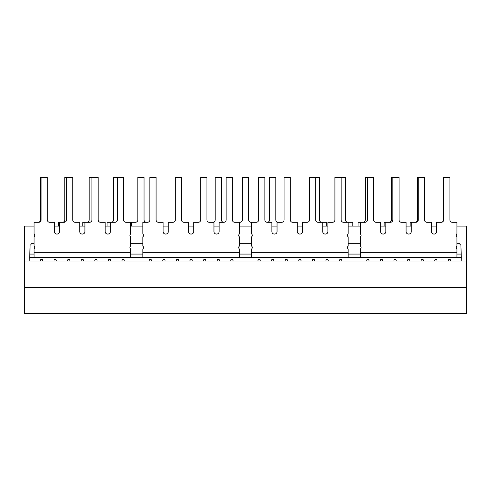 <?xml version="1.0" encoding="UTF-8"?>
<svg xmlns="http://www.w3.org/2000/svg" width="491" height="491" viewBox="0 0 491 491"><rect width="100%" height="100%" fill="white"/><g stroke="black" fill="none" stroke-linecap="round" stroke-linejoin="round"><path stroke-width="0.74" d="M460.883 244.862L459.944 244.862L460.877 244.69L461.325 257.53L29.675 257.53L29.798 260.985M452.328 222.306A2.418 2.418 0 0 1 449.909 219.888A2.418 2.418 0 0 0 452.328 222.306L456.931 222.306L456.931 233.354L456.931 222.306L456.931 226.106L466.45 226.106L466.45 260.985L24.55 260.985L24.55 313.589L466.45 313.589L466.45 287.689L24.55 287.689M466.45 260.985L466.45 287.689M436.671 226.106L431.503 226.106M411.249 226.106L406.082 226.106M385.822 226.106L380.654 226.106M360.394 226.106L348.156 226.106M327.896 226.106L322.728 226.106M302.468 226.106L297.307 226.106M277.047 226.106L271.879 226.106M251.619 226.106L239.381 226.106M219.121 226.106L213.953 226.106M193.693 226.106L188.532 226.106M168.272 226.106L163.104 226.106M142.844 226.106L130.606 226.106M110.346 226.106L105.178 226.106M84.918 226.106L79.751 226.106M59.497 226.106L54.329 226.106M38.672 222.306A2.418 2.418 0 0 0 41.091 219.888A2.418 2.418 0 0 1 38.672 222.306L34.069 222.306L34.069 226.106L24.55 226.106L24.55 260.985M459.944 244.862L459.944 243.72L456.931 243.72M360.394 243.72L348.156 243.72M251.619 243.72L239.381 243.72M142.844 243.72L130.606 243.72M34.069 243.72L31.056 243.72L31.056 244.862L30.117 244.862L29.675 257.53M31.056 244.862L30.117 244.862M461.202 254.074L456.931 254.074M360.394 254.074L348.156 254.074M251.619 254.074L239.381 254.074M142.844 254.074L130.606 254.074M34.069 254.074L29.798 254.074M97.169 260.985L96.795 259.604L95.07 259.604L94.702 260.985M124.364 260.985L123.99 259.604L122.265 259.604L121.897 260.985M56.379 260.985L56.005 259.604L54.28 259.604L53.912 260.985M42.778 260.985L42.41 259.604L40.685 259.604L40.311 260.985M110.763 260.985L110.395 259.604L108.664 259.604L108.296 260.985M69.974 260.985L69.605 259.604L67.875 259.604L67.506 260.985M83.568 260.985L83.2 259.604L81.475 259.604L81.101 260.985M233.139 260.985L232.765 259.604L231.04 259.604L230.672 260.985M192.343 260.985L191.975 259.604L190.25 259.604L189.876 260.985M178.749 260.985L178.38 259.604L176.65 259.604L176.281 260.985M151.553 260.985L151.185 259.604L149.46 259.604L149.086 260.985M205.944 260.985L205.576 259.604L203.845 259.604L203.477 260.985M165.154 260.985L164.78 259.604L163.055 259.604L162.687 260.985M219.538 260.985L219.17 259.604L217.445 259.604L217.071 260.985M301.124 260.985L300.75 259.604L299.025 259.604L298.657 260.985M314.719 260.985L314.35 259.604L312.62 259.604L312.251 260.985M260.328 260.985L259.96 259.604L258.235 259.604L257.861 260.985M328.313 260.985L327.945 259.604L326.22 259.604L325.846 260.985M287.523 260.985L287.155 259.604L285.424 259.604L285.056 260.985M341.914 260.985L341.54 259.604L339.815 259.604L339.447 260.985M273.929 260.985L273.555 259.604L271.83 259.604L271.462 260.985M396.298 260.985L395.93 259.604L394.205 259.604L393.831 260.985M437.088 260.985L436.72 259.604L434.995 259.604L434.621 260.985M409.899 260.985L409.525 259.604L407.8 259.604L407.432 260.985M450.689 260.985L450.315 259.604L448.59 259.604L448.222 260.985M369.103 260.985L368.735 259.604L367.01 259.604L366.636 260.985M423.494 260.985L423.125 259.604L421.395 259.604L421.026 260.985M382.704 260.985L382.336 259.604L380.605 259.604L380.237 260.985M461.325 257.53L461.202 260.985M248.606 219.888A2.418 2.418 0 0 0 251.024 222.306A2.418 2.418 0 0 1 248.606 219.888L248.606 177.411L242.394 177.411L242.394 219.888A2.418 2.418 0 0 1 239.976 222.306A2.418 2.418 0 0 0 242.394 219.888M256.222 222.306A2.418 2.418 0 0 0 258.64 219.888A2.418 2.418 0 0 1 256.222 222.306L251.024 222.306M239.976 222.306L239.381 222.306L239.381 233.354L239.381 222.306L234.778 222.306A2.418 2.418 0 0 1 232.36 219.888A2.418 2.418 0 0 0 234.778 222.306M269.584 219.888A2.418 2.418 0 0 1 267.221 222.306A2.418 2.418 0 0 0 269.584 219.888L269.584 177.411L275.801 177.411L275.801 219.888A2.418 2.418 0 0 0 278.219 222.306A2.418 2.418 0 0 1 275.801 219.888M215.199 219.888A2.418 2.418 0 0 1 212.781 222.306A2.418 2.418 0 0 0 215.199 219.888L215.199 177.411L221.416 177.411L221.416 219.888A2.418 2.418 0 0 0 223.779 222.306A2.418 2.418 0 0 1 221.416 219.888M319.481 219.888A2.418 2.418 0 0 0 321.9 222.306A2.418 2.418 0 0 1 319.481 219.888L319.481 177.411L309.49 177.411L309.49 219.888A2.418 2.418 0 0 1 307.078 222.306A2.418 2.418 0 0 0 309.49 219.888M449.909 219.888L449.909 177.411L443.459 177.411L443.459 219.888A2.418 2.418 0 0 1 441.041 222.306A2.418 2.418 0 0 0 443.459 219.888M441.274 222.306A2.418 2.418 0 0 0 443.692 219.888A2.418 2.418 0 0 1 441.274 222.306L436.198 222.306L436.198 226.106M424.482 219.888A2.418 2.418 0 0 0 426.9 222.306A2.418 2.418 0 0 1 424.482 219.888L424.482 177.411L417.418 177.411L417.418 219.888A2.418 2.418 0 0 1 414.999 222.306A2.418 2.418 0 0 0 417.418 219.888M415.852 222.306A2.418 2.418 0 0 0 418.271 219.888A2.418 2.418 0 0 1 415.852 222.306L410.157 222.306L410.157 226.106M399.06 219.888A2.418 2.418 0 0 0 401.478 222.306A2.418 2.418 0 0 1 399.06 219.888L399.06 177.411L391.382 177.411L391.382 219.888A2.418 2.418 0 0 1 388.964 222.306A2.418 2.418 0 0 0 391.382 219.888M390.425 222.306A2.418 2.418 0 0 0 392.843 219.888A2.418 2.418 0 0 1 390.425 222.306L384.122 222.306L384.122 226.106M373.633 219.888A2.418 2.418 0 0 0 376.051 222.306A2.418 2.418 0 0 1 373.633 219.888L373.633 177.411L365.341 177.411L365.341 219.888A2.418 2.418 0 0 1 362.923 222.306A2.418 2.418 0 0 0 365.341 219.888M364.997 222.306A2.418 2.418 0 0 0 367.415 219.888A2.418 2.418 0 0 1 364.997 222.306L358.08 222.306L358.08 226.106M352.777 226.106L352.777 222.306L348.156 222.306L348.156 233.354L348.156 222.306L343.553 222.306A2.418 2.418 0 0 1 341.135 219.888A2.418 2.418 0 0 0 343.553 222.306M345.523 219.888A2.418 2.418 0 0 0 347.935 222.306A2.418 2.418 0 0 1 345.523 219.888L345.523 177.411L334.917 177.411L334.917 219.888A2.418 2.418 0 0 1 332.499 222.306A2.418 2.418 0 0 0 334.917 219.888M326.742 226.106L326.742 222.306L318.125 222.306A2.418 2.418 0 0 1 315.707 219.888A2.418 2.418 0 0 0 318.125 222.306M89.522 222.306A2.418 2.418 0 0 0 91.94 219.888A2.418 2.418 0 0 1 89.522 222.306L82.746 222.306L82.746 226.106M72.729 219.888A2.418 2.418 0 0 0 75.148 222.306A2.418 2.418 0 0 1 72.729 219.888L72.729 177.411L64.818 177.411L64.818 219.888A2.418 2.418 0 0 1 62.4 222.306A2.418 2.418 0 0 0 64.818 219.888M64.1 222.306A2.418 2.418 0 0 0 66.518 219.888A2.418 2.418 0 0 1 64.1 222.306L58.404 222.306L58.404 226.106M47.308 219.888A2.418 2.418 0 0 0 49.726 222.306A2.418 2.418 0 0 1 47.308 219.888L47.308 177.411L40.477 177.411L40.477 219.888A2.418 2.418 0 0 1 38.059 222.306A2.418 2.418 0 0 0 40.477 219.888M144.047 219.888A2.418 2.418 0 0 0 146.465 222.306A2.418 2.418 0 0 1 144.047 219.888L144.047 177.411L137.83 177.411L137.83 219.888A2.418 2.418 0 0 1 135.412 222.306L131.422 222.306L131.422 226.106M123.585 219.888A2.418 2.418 0 0 0 126.003 222.306A2.418 2.418 0 0 1 123.585 219.888L123.585 177.411L113.495 177.411L113.495 219.888A2.418 2.418 0 0 1 111.076 222.306A2.418 2.418 0 0 0 113.495 219.888M114.949 222.306A2.418 2.418 0 0 0 117.367 219.888A2.418 2.418 0 0 1 114.949 222.306L107.081 222.306L107.081 226.106M98.157 219.888A2.418 2.418 0 0 0 100.575 222.306A2.418 2.418 0 0 1 98.157 219.888L98.157 177.411L89.153 177.411L89.153 219.888A2.418 2.418 0 0 1 86.735 222.306A2.418 2.418 0 0 0 89.153 219.888M137.83 219.888A2.418 2.418 0 0 1 135.412 222.306M322.728 231.629A2.418 2.418 0 0 0 325.146 234.047A2.418 2.418 0 0 1 322.728 231.629L322.728 222.306M325.478 234.047A2.418 2.418 0 0 0 327.896 231.629A2.418 2.418 0 0 1 325.478 234.047L325.146 234.047M251.619 236.809A1.725 1.725 0 0 0 251.963 234.391A1.725 1.725 0 0 1 251.619 236.809L251.619 246.132A1.725 1.725 0 0 1 251.963 248.55A1.725 1.725 0 0 0 251.619 249.588L251.619 257.53M264.858 219.888A2.418 2.418 0 0 0 267.276 222.306A2.418 2.418 0 0 1 264.858 219.888L264.858 177.411L258.64 177.411L258.64 219.888M271.879 231.629A2.418 2.418 0 0 0 274.297 234.047A2.418 2.418 0 0 1 271.879 231.629L271.879 222.306L267.276 222.306M274.629 234.047A2.418 2.418 0 0 0 277.047 231.629A2.418 2.418 0 0 1 274.629 234.047L274.297 234.047M281.65 222.306A2.418 2.418 0 0 0 284.068 219.888A2.418 2.418 0 0 1 281.65 222.306L277.047 222.306L277.047 231.629M290.285 219.888A2.418 2.418 0 0 0 292.697 222.306A2.418 2.418 0 0 1 290.285 219.888L290.285 177.411L284.068 177.411L284.068 219.888M297.307 231.629A2.418 2.418 0 0 0 299.725 234.047A2.418 2.418 0 0 1 297.307 231.629L297.307 222.306L292.697 222.306M300.056 234.047A2.418 2.418 0 0 0 302.468 231.629A2.418 2.418 0 0 1 300.056 234.047L299.725 234.047M307.078 222.306L302.468 222.306L302.468 231.629M251.619 222.306L251.619 233.354A1.725 1.725 0 0 0 251.963 234.391M348.156 257.53L348.156 249.588A1.725 1.725 0 0 0 347.812 248.55A1.725 1.725 0 0 1 348.156 246.132L348.156 236.809A1.725 1.725 0 0 1 347.812 234.391A1.725 1.725 0 0 0 348.156 233.354M341.135 219.888L341.135 177.411M332.499 222.306L327.896 222.306L327.896 231.629M315.707 219.888L315.707 177.411M206.932 219.888A2.418 2.418 0 0 0 209.35 222.306A2.418 2.418 0 0 1 206.932 219.888L206.932 177.411L200.715 177.411L200.715 219.888A2.418 2.418 0 0 1 198.303 222.306A2.418 2.418 0 0 0 200.715 219.888M213.953 231.629A2.418 2.418 0 0 0 216.371 234.047A2.418 2.418 0 0 1 213.953 231.629L213.953 222.306L209.35 222.306M216.703 234.047A2.418 2.418 0 0 0 219.121 231.629A2.418 2.418 0 0 1 216.703 234.047L216.371 234.047M223.724 222.306A2.418 2.418 0 0 0 226.142 219.888A2.418 2.418 0 0 1 223.724 222.306L219.121 222.306L219.121 231.629M142.844 236.809A1.725 1.725 0 0 0 143.188 234.391A1.725 1.725 0 0 1 142.844 236.809L142.844 246.132A1.725 1.725 0 0 1 143.188 248.55A1.725 1.725 0 0 0 142.844 249.588L142.844 257.53M147.447 222.306A2.418 2.418 0 0 0 149.865 219.888A2.418 2.418 0 0 1 147.447 222.306L142.844 222.306L142.844 233.354A1.725 1.725 0 0 0 143.188 234.391M156.083 219.888A2.418 2.418 0 0 0 158.501 222.306A2.418 2.418 0 0 1 156.083 219.888L156.083 177.411L149.865 177.411L149.865 219.888M163.104 231.629A2.418 2.418 0 0 0 165.522 234.047A2.418 2.418 0 0 1 163.104 231.629L163.104 222.306L158.501 222.306M165.854 234.047A2.418 2.418 0 0 0 168.272 231.629A2.418 2.418 0 0 1 165.854 234.047L165.522 234.047M172.875 222.306A2.418 2.418 0 0 0 175.293 219.888A2.418 2.418 0 0 1 172.875 222.306L168.272 222.306L168.272 231.629M181.51 219.888A2.418 2.418 0 0 0 183.922 222.306A2.418 2.418 0 0 1 181.51 219.888L181.51 177.411L175.293 177.411L175.293 219.888M188.532 231.629A2.418 2.418 0 0 0 190.944 234.047A2.418 2.418 0 0 1 188.532 231.629L188.532 222.306L183.922 222.306M191.275 234.047A2.418 2.418 0 0 0 193.693 231.629A2.418 2.418 0 0 1 191.275 234.047L190.944 234.047M198.303 222.306L193.693 222.306L193.693 231.629M239.381 257.53L239.381 249.588A1.725 1.725 0 0 0 239.037 248.55A1.725 1.725 0 0 1 239.381 246.132L239.381 236.809A1.725 1.725 0 0 1 239.037 234.391A1.725 1.725 0 0 0 239.381 233.354M232.36 219.888L232.36 177.411L226.142 177.411L226.142 219.888M105.178 231.629A2.418 2.418 0 0 0 107.597 234.047A2.418 2.418 0 0 1 105.178 231.629L105.178 222.306L100.575 222.306M107.928 234.047A2.418 2.418 0 0 0 110.346 231.629A2.418 2.418 0 0 1 107.928 234.047L107.597 234.047M130.606 222.306L130.606 233.354L130.606 222.306L126.003 222.306M34.069 236.809A1.725 1.725 0 0 0 34.413 234.391A1.725 1.725 0 0 1 34.069 236.809L34.069 246.132A1.725 1.725 0 0 1 34.413 248.55A1.725 1.725 0 0 0 34.069 249.588L34.069 257.53M54.329 231.629A2.418 2.418 0 0 0 56.747 234.047A2.418 2.418 0 0 1 54.329 231.629L54.329 222.306L49.726 222.306M57.079 234.047A2.418 2.418 0 0 0 59.497 231.629A2.418 2.418 0 0 1 57.079 234.047L56.747 234.047M79.751 231.629A2.418 2.418 0 0 0 82.169 234.047A2.418 2.418 0 0 1 79.751 231.629L79.751 222.306L75.148 222.306M82.5 234.047A2.418 2.418 0 0 0 84.918 231.629A2.418 2.418 0 0 1 82.5 234.047L82.169 234.047M91.94 177.411L91.94 219.888M84.918 222.306L84.918 231.629M66.518 177.411L66.518 219.888M59.497 222.306L59.497 231.629M41.091 177.411L41.091 219.888M34.069 222.306L34.069 233.354A1.725 1.725 0 0 0 34.413 234.391M130.606 257.53L130.606 249.588A1.725 1.725 0 0 0 130.262 248.55A1.725 1.725 0 0 1 130.606 246.132L130.606 236.809A1.725 1.725 0 0 1 130.262 234.391A1.725 1.725 0 0 0 130.606 233.354M117.367 177.411L117.367 219.888M110.346 222.306L110.346 231.629M408.831 234.047A2.418 2.418 0 0 0 411.249 231.629A2.418 2.418 0 0 1 408.831 234.047L408.5 234.047A2.418 2.418 0 0 1 406.082 231.629A2.418 2.418 0 0 0 408.5 234.047M383.403 234.047A2.418 2.418 0 0 0 385.822 231.629A2.418 2.418 0 0 1 383.403 234.047L383.072 234.047A2.418 2.418 0 0 1 380.654 231.629A2.418 2.418 0 0 0 383.072 234.047M434.253 234.047A2.418 2.418 0 0 0 436.671 231.629A2.418 2.418 0 0 1 434.253 234.047L433.921 234.047A2.418 2.418 0 0 1 431.503 231.629A2.418 2.418 0 0 0 433.921 234.047M418.271 177.411L418.271 219.888M411.249 222.306L411.249 231.629M406.082 231.629L406.082 222.306L401.478 222.306M392.843 177.411L392.843 219.888M385.822 222.306L385.822 231.629M380.654 231.629L380.654 222.306L376.051 222.306M367.415 177.411L367.415 219.888M360.394 222.306L360.394 233.354A1.725 1.725 0 0 0 360.738 234.391A1.725 1.725 0 0 1 360.394 236.809L360.394 246.132A1.725 1.725 0 0 1 360.738 248.55A1.725 1.725 0 0 0 360.394 249.588L360.394 257.53M456.931 257.53L456.931 249.588A1.725 1.725 0 0 0 456.587 248.55A1.725 1.725 0 0 1 456.931 246.132L456.931 236.809A1.725 1.725 0 0 1 456.587 234.391A1.725 1.725 0 0 0 456.931 233.354M443.692 177.411L443.692 219.888M436.671 222.306L436.671 231.629M431.503 231.629L431.503 222.306L426.9 222.306M348.156 252.349L251.619 252.349M239.381 252.349L142.844 252.349M130.606 252.349L34.069 252.349M456.931 252.349L360.394 252.349"/></g></svg>

